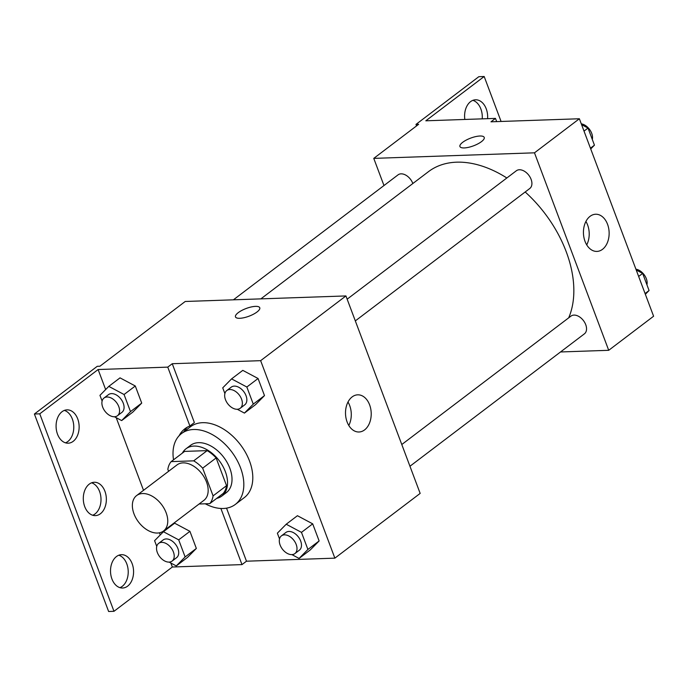 <?xml version="1.0" encoding="UTF-8"?>
<svg xmlns="http://www.w3.org/2000/svg" width="688" height="688" viewBox="0 0 688 688"><rect width="100%" height="100%" fill="white"/><g stroke="black" fill="none" stroke-linecap="round" stroke-linejoin="round"><path stroke-width="1.03" d="M157.483 533.037A22.24 14.457 52.8 0 1 135.94 518.047A22.24 14.457 52.8 0 1 136.611 495.575A22.24 14.457 52.8 0 1 161.577 504.553A22.24 14.457 52.8 0 1 163.512 531.007A22.24 14.457 52.8 0 1 157.483 533.037M136.611 495.575L177.014 464.907A22.24 14.457 52.8 0 1 201.98 473.886A22.24 14.457 52.8 0 1 203.915 500.339L163.512 531.007M171.149 461.622L184.616 451.397L207.165 450.623A28.707 18.653 52.8 0 1 216.135 457.95L226.55 485.659L213.082 495.876L202.668 468.167A28.707 18.653 52.8 0 0 193.698 460.84L171.149 461.622A28.707 18.653 52.8 0 0 167.846 469.371L168.577 471.314M199.099 504.003L209.78 503.633A28.707 18.653 52.8 0 0 213.082 495.876M226.55 485.659A28.707 18.653 52.8 0 1 223.247 493.408L209.78 503.633M216.703 498.379A29.661 19.273 -127.2 0 0 221.863 496.031A29.661 19.273 -127.2 0 0 219.283 460.754A29.661 19.273 -127.2 0 0 186.001 448.782A29.661 19.273 -127.2 0 0 182.346 453.117M186.001 448.782L190.49 445.377A29.661 19.273 52.8 0 1 223.772 457.348A29.661 19.273 52.8 0 1 226.352 492.617L221.863 496.031M216.135 457.95L202.668 468.167M207.165 450.623L193.698 460.84M173.522 459.816A44.488 28.905 52.8 0 1 181.52 433.56A44.488 28.905 52.8 0 1 231.443 451.517A44.488 28.905 52.8 0 1 235.313 504.433A44.488 28.905 52.8 0 1 223.265 508.492A44.488 28.905 52.8 0 1 205.265 503.788M181.52 433.56L190.499 426.749A44.488 28.905 52.8 0 1 240.422 444.706A44.488 28.905 52.8 0 1 244.292 497.622L235.313 504.433M179.121 435.736A46.268 30.066 52.8 0 1 184.934 428.736A46.268 30.066 52.8 0 1 189.888 425.992L194.377 422.587L172.249 363.72L167.76 367.125L98.117 369.533L39.758 413.823L34.4 414.013L97.249 366.308L99.923 366.222L185.218 301.482L345.935 295.935L260.64 360.667L172.249 363.72M187.308 427.196A46.268 30.066 -127.2 0 0 183.928 431.737M345.935 295.935L420.162 493.408L334.867 558.149L246.476 561.202L226.541 508.157M334.867 558.149L260.64 360.667M291.893 554.605L299.065 558.432L310.288 549.91L319.129 540.949L312.696 523.843L297.431 515.708L286.208 524.23L277.367 533.191L279.517 538.919M237.257 409.265L244.429 413.092L255.652 404.57L264.493 395.6L258.069 378.503L242.795 370.368L231.572 378.882L222.731 387.851L224.89 393.57M246.476 561.202L241.987 564.607L172.344 567.015L113.984 611.305L108.627 611.494L34.4 414.013M352.153 396.899A18.593 12.848 -92 0 1 357.717 394.826A18.593 12.848 -92 0 1 371.202 412.963A18.593 12.848 -92 0 1 358.998 431.995A18.593 12.848 -92 0 1 345.995 418.02A18.593 12.848 -92 0 1 352.153 396.899M256.994 312.008A12.977 4.111 159.4 0 1 244.128 317.675A12.977 4.111 159.4 0 1 235.477 316.901A12.977 4.111 159.4 0 1 246.175 308.482A12.977 4.111 159.4 0 1 259.772 307.768A12.977 4.111 159.4 0 1 256.994 312.008M348.799 425.476A18.593 12.848 88 0 0 347.99 402.033M259.772 307.768A12.977 4.111 -20.6 0 0 246.175 308.491A12.977 4.111 -20.6 0 0 235.477 316.901M241.987 564.607L220.882 508.466M113.984 611.305L39.758 413.823M118.809 555.225A16.684 11.524 -92 0 1 128.209 571.135A16.684 11.524 -92 0 1 119.927 587.655M64.371 410.409A16.684 11.524 -92 0 1 73.771 426.319A16.684 11.524 -92 0 1 65.489 442.84M91.59 482.813A16.684 11.524 -92 0 1 100.99 498.723A16.684 11.524 -92 0 1 92.708 515.243M189.888 425.992L167.76 367.125M114.449 416.756A11.12 7.224 52.8 0 1 103.682 409.265A11.12 7.224 52.8 0 1 104.017 398.025A11.12 7.224 52.8 0 1 116.496 402.514A11.12 7.224 52.8 0 1 117.459 415.741A11.12 7.224 52.8 0 1 114.449 416.756L121.656 420.583L132.879 412.06L141.719 403.099L135.287 385.994L120.022 377.858L108.799 386.372L99.958 395.342L102.108 401.07M169.11 562.105L176.283 565.923L187.506 557.409L196.347 548.439L189.922 531.334L174.649 523.198L163.426 531.721L154.594 540.691L156.744 546.41M172.344 567.015L170.848 563.025M160.278 534.92L159.487 532.804M143.517 490.329L116.212 417.685M105.651 389.571L98.117 369.533M116.478 556.532A16.684 11.524 -92 0 1 121.466 554.674A16.684 11.524 -92 0 1 133.567 570.945A16.684 11.524 -92 0 1 122.619 588.016A16.684 11.524 -92 0 1 110.949 575.486A16.684 11.524 -92 0 1 116.478 556.532M62.04 411.716A16.684 11.524 -92 0 1 67.037 409.859A16.684 11.524 -92 0 1 79.129 426.13A16.684 11.524 -92 0 1 68.189 443.201A16.684 11.524 -92 0 1 56.519 430.671A16.684 11.524 -92 0 1 62.04 411.716M89.259 484.128A16.684 11.524 -92 0 1 94.247 482.262A16.684 11.524 -92 0 1 106.348 498.542A16.684 11.524 -92 0 1 95.4 515.613A16.684 11.524 -92 0 1 83.73 503.074A16.684 11.524 -92 0 1 89.259 484.128M260.872 298.867L428.478 171.656A103.802 67.45 52.8 0 1 506.85 177.977M525.176 191.986A103.802 67.45 52.8 0 1 568.692 317.839M409.953 466.249L584.422 333.826A11.12 7.224 -127.2 0 0 584.757 322.595A11.12 7.224 -127.2 0 0 573.981 315.095A11.12 7.224 -127.2 0 0 570.971 316.11L401.792 444.517M233.413 299.813L398.051 174.855A11.12 7.224 52.8 0 1 412.843 183.524M347.156 299.177L516.344 170.77A11.12 7.224 52.8 0 1 528.823 175.259A11.12 7.224 52.8 0 1 529.786 188.486L355.326 320.9M560.522 351.964L608.708 350.304L534.481 152.822L373.765 158.378L383.973 185.536M608.708 350.304L653.6 316.231L579.373 118.757L490.983 121.81L495.472 118.396L425.82 120.804L484.18 76.506L478.822 76.695L415.982 124.399L418.657 124.304L373.765 158.378M590.08 216.316A18.593 12.848 -92 0 1 595.645 214.243A18.593 12.848 -92 0 1 609.129 232.381A18.593 12.848 -92 0 1 596.926 251.412A18.593 12.848 -92 0 1 583.923 237.437A18.593 12.848 -92 0 1 590.08 216.316M579.373 118.757L534.481 152.822M481.454 141.651A12.977 4.111 159.4 0 1 468.588 147.318A12.977 4.111 159.4 0 1 459.937 146.535A12.977 4.111 159.4 0 1 470.635 138.125A12.977 4.111 159.4 0 1 484.223 137.411A12.977 4.111 159.4 0 1 481.454 141.651M484.223 137.411A12.977 4.111 -20.6 0 0 470.635 138.125A12.977 4.111 -20.6 0 0 459.937 146.544M586.726 244.894A18.593 12.848 88 0 0 585.918 221.45M484.18 76.506L501.079 121.458M472.888 100.345A16.684 11.524 -92 0 1 482.236 118.852M415.982 124.399L416.55 125.904M495.472 118.396L496.676 121.613M464.839 119.454A16.684 11.524 -92 0 1 475.546 99.794A16.684 11.524 -92 0 1 487.594 118.671M645.353 294.292L649.076 290.517L642.652 273.411L636.219 269.98M649.076 290.517L645.077 293.552M642.652 273.411L638.645 276.447M635.918 269.18A11.12 7.224 52.8 0 1 646.926 284.789M590.725 148.952L594.449 145.168L588.016 128.071L581.584 124.64M594.449 145.168L590.442 148.204M588.016 128.071L584.017 131.107M581.283 123.831A11.12 7.224 52.8 0 1 592.299 139.449M299.065 558.432L307.906 549.463L301.473 532.366L286.208 524.23M281.418 535.875L285.907 532.469A11.12 7.224 52.8 0 1 298.394 536.958A11.12 7.224 52.8 0 1 299.357 550.185L294.868 553.599A11.12 7.224 52.8 0 1 291.858 554.614A11.12 7.224 52.8 0 1 281.082 547.115A11.12 7.224 52.8 0 1 281.418 535.875A11.12 7.224 52.8 0 1 293.905 540.364A11.12 7.224 52.8 0 1 294.868 553.599M310.288 549.91L319.129 540.949L307.906 549.463M319.129 540.949L312.696 523.843L301.473 532.366M312.696 523.843L297.431 515.708M244.429 413.092L253.27 404.123L246.846 387.017L231.572 378.882M226.791 390.535L231.28 387.129A11.12 7.224 52.8 0 1 243.758 391.618A11.12 7.224 52.8 0 1 244.73 404.845L240.241 408.251A11.12 7.224 52.8 0 1 237.222 409.265A11.12 7.224 52.8 0 1 226.455 401.775A11.12 7.224 52.8 0 1 226.791 390.535A11.12 7.224 52.8 0 1 239.269 395.024A11.12 7.224 52.8 0 1 240.241 408.251M255.652 404.57L264.493 395.6L253.27 404.123M264.493 395.6L258.069 378.503L246.846 387.017M258.069 378.503L242.795 370.368M176.283 565.923L185.124 556.953L178.699 539.856L163.426 531.721M158.644 543.374L163.133 539.96A11.12 7.224 52.8 0 1 175.612 544.449A11.12 7.224 52.8 0 1 176.584 557.684L172.095 561.09A11.12 7.224 52.8 0 1 169.085 562.105A11.12 7.224 52.8 0 1 158.309 554.605A11.12 7.224 52.8 0 1 158.644 543.374A11.12 7.224 52.8 0 1 171.123 547.863A11.12 7.224 52.8 0 1 172.095 561.09M187.506 557.409L196.347 548.439L185.124 556.953M196.347 548.439L189.922 531.334L178.699 539.856M189.922 531.334L174.649 523.198M121.656 420.583L130.496 411.613L124.064 394.508L108.799 386.372M104.017 398.025L108.506 394.62A11.12 7.224 52.8 0 1 120.985 399.109A11.12 7.224 52.8 0 1 121.948 412.336L117.459 415.741M132.879 412.06L141.719 403.099L130.496 411.613M141.719 403.099L135.287 385.994L124.064 394.508M135.287 385.994L120.022 377.858"/></g></svg>
